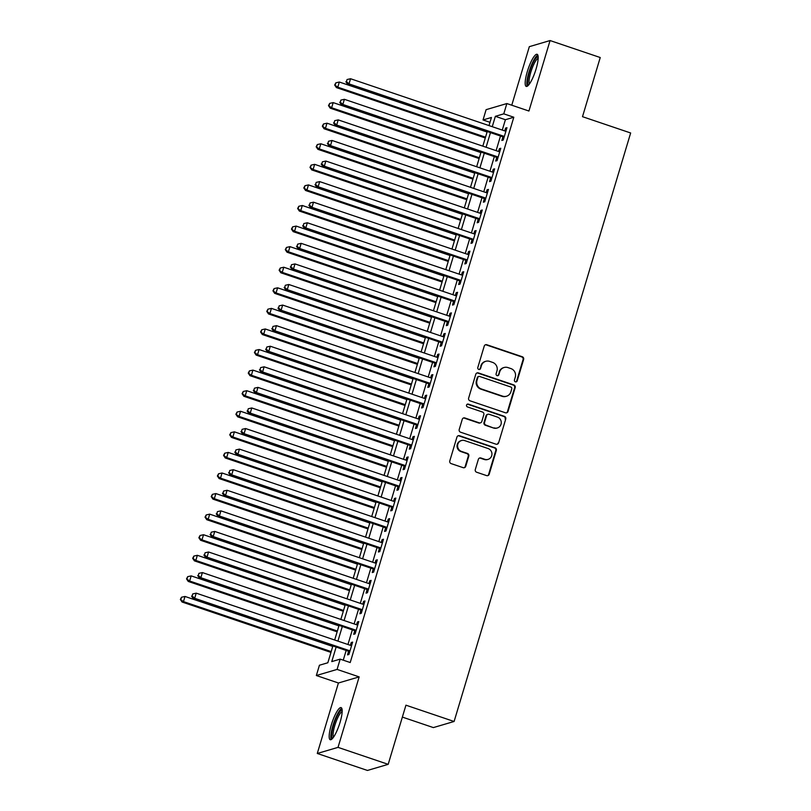 <?xml version="1.0" encoding="UTF-8"?>
<svg xmlns="http://www.w3.org/2000/svg" width="811" height="811" viewBox="0 0 811 811"><rect width="100%" height="100%" fill="white"/><g stroke="black" fill="none" stroke-linecap="round" stroke-linejoin="round"><path stroke-width="1.22" d="M515.39 381.839A1.49 1.44 73.6 0 0 517.195 380.886L523.632 359.425A2.129 2.058 73.6 0 0 522.264 356.739L486.813 344.746A2.129 2.058 73.6 0 0 484.238 346.094L477.801 367.555A1.49 1.44 73.6 0 0 479.595 369.451A1.49 1.44 73.6 0 0 480.558 368.488L481.389 365.71A6.823 6.579 73.6 0 1 489.631 361.382L492.581 362.385A6.823 6.579 73.6 0 1 496.95 370.982L496.119 373.759A1.49 1.44 73.6 0 0 497.913 375.655A1.49 1.44 73.6 0 0 498.877 374.692L499.708 371.914A6.823 6.579 73.6 0 1 507.95 367.586L510.9 368.579A6.823 6.579 73.6 0 1 515.269 377.176L514.438 379.953A1.49 1.44 73.6 0 0 515.39 381.839M515.948 381.91A1.49 1.44 73.6 0 0 516.627 381.048L523.075 359.597A2.129 2.058 73.6 0 0 521.706 356.911L486.255 344.908A2.129 2.058 73.6 0 0 485.333 344.817M479.311 369.512A1.49 1.44 73.6 0 0 479.99 368.65L481.389 365.71M497.63 375.706A1.49 1.44 73.6 0 0 498.309 374.854L499.708 371.914M340.052 722.378A16.95 3.771 -71.3 0 0 341.107 707.608A16.95 3.771 -71.3 0 0 331.304 724.953A16.95 3.771 -71.3 0 0 330.239 739.723A16.95 3.771 -71.3 0 0 340.052 722.378M536.051 69.067A16.95 3.771 -71.3 0 0 537.115 54.296A16.95 3.771 -71.3 0 0 527.302 71.642A16.95 3.771 -71.3 0 0 526.248 86.412A16.95 3.771 -71.3 0 0 536.051 69.067M475.297 469.549A2.129 2.058 73.6 0 0 476.655 472.235L486.61 475.601A2.129 2.058 73.6 0 0 489.185 474.253L496.332 450.419A2.129 2.058 73.6 0 0 494.974 447.733L459.513 435.73A2.129 2.058 73.6 0 0 456.938 437.088L449.791 460.922A2.129 2.058 73.6 0 0 451.149 463.608L463.162 467.673A2.129 2.058 73.6 0 0 465.737 466.315L468.799 456.117A2.129 2.058 73.6 0 0 467.44 453.43L461.479 451.413A5.707 5.495 73.6 0 1 461.489 440.535A5.707 5.495 73.6 0 1 464.723 440.606L488.06 448.513A5.707 5.495 73.6 0 1 488.05 459.391A5.707 5.495 73.6 0 1 484.826 459.32L480.933 458.002A2.129 2.058 73.6 0 0 478.358 459.35L475.297 469.549M388.185 764.337L367.444 770.45L317.283 753.47L338.025 747.367L388.185 764.337L405.936 705.185L454.099 721.486L630.654 132.984L582.501 116.683L600.241 57.53L550.071 40.55L528.934 111.026L506.855 103.555L503.773 113.844L513.809 117.24L350.21 662.526L340.174 659.13L337.092 669.42L316.351 675.522L319.433 665.233L327.847 662.759L332.885 645.951M338.025 747.367L359.161 676.891L337.092 669.42M505.456 412.789A2.129 2.058 73.6 0 0 508.031 411.441L515.178 387.607A2.129 2.058 73.6 0 0 513.809 384.921L478.358 372.918A2.129 2.058 73.6 0 0 475.783 374.276L468.636 398.11A2.129 2.058 73.6 0 0 469.995 400.796L505.456 412.789M505.76 419.013L498.603 442.847A2.129 2.058 73.6 0 1 496.028 444.195L460.577 432.202A2.129 2.058 73.6 0 1 459.208 429.516L462.27 419.317A2.129 2.058 73.6 0 1 464.845 417.959L479.22 422.825A2.129 2.058 73.6 0 0 481.805 421.477L483.832 414.705A2.129 2.058 73.6 0 0 482.464 412.018L467.501 406.95A1.49 1.44 73.6 0 1 467.501 404.111A1.49 1.44 73.6 0 1 468.342 404.121L504.391 416.327A2.129 2.058 73.6 0 1 505.76 419.013L498.603 442.847M550.071 40.55L529.33 46.663L511.761 105.217M502.932 136.856L501.857 140.455L503.256 140.039L506.966 127.692L505.557 128.108L504.726 130.906M496.768 157.435L495.683 161.034L497.082 160.619L500.792 148.271L499.383 148.687L498.552 151.485M490.594 178.004L489.509 181.613L490.908 181.198L494.619 168.85L493.21 169.266L492.378 172.054M484.42 198.583L483.336 202.182L484.735 201.777L488.445 189.429L487.036 189.835L486.205 192.633M478.247 219.163L477.162 222.761L478.561 222.346L482.271 209.998L480.862 210.414L480.031 213.212M472.073 239.742L470.988 243.341L472.387 242.925L476.098 230.577L474.688 230.993L473.857 233.791M465.899 260.311L464.815 263.92L466.213 263.504L469.924 251.157L468.525 251.572L467.683 254.37M459.725 280.89L458.641 284.489L460.04 284.083L463.75 271.736L462.351 272.151L461.51 274.939M453.552 301.469L452.467 305.068L453.866 304.652L457.576 292.315L456.177 292.72L455.336 295.518M447.378 322.048L446.293 325.647L447.702 325.231L451.403 312.884L450.004 313.299L449.162 316.097M441.204 342.617L440.12 346.226L441.529 345.81L445.229 333.463L443.83 333.879L442.988 336.677M435.031 363.196L433.946 366.795L435.355 366.39L439.055 354.042L437.656 354.458L436.815 357.245M428.857 383.775L427.772 387.374L429.181 386.969L432.881 374.621L431.482 375.027L430.641 377.825M422.683 404.354L421.598 407.953L423.007 407.538L426.708 395.19L425.309 395.606L424.467 398.404M416.509 424.934L415.425 428.532L416.834 428.117L420.534 415.769L419.135 416.185L418.294 418.983M410.336 445.503L409.261 449.112L410.66 448.696L414.36 436.348L412.961 436.764L412.12 439.552M404.162 466.082L403.087 469.681L404.486 469.275L408.186 456.928L406.787 457.333L405.946 460.131M397.988 486.661L396.914 490.26L398.313 489.844L402.013 477.507L400.614 477.912L399.772 480.71M391.814 507.24L390.74 510.839L392.139 510.423L395.839 498.076L394.44 498.491L393.599 501.289M385.641 527.809L384.566 531.418L385.965 531.002L389.665 518.655L388.266 519.07L387.425 521.868M379.467 548.388L378.392 551.987L379.791 551.581L383.491 539.234L382.093 539.65L381.251 542.437M373.293 568.967L372.219 572.566L373.618 572.15L377.318 559.813L375.919 560.219L375.077 563.016M367.119 589.546L366.045 593.145L367.444 592.729L371.144 580.382L369.745 580.798L368.904 583.596M360.946 610.125L359.871 613.724L361.27 613.309L364.97 600.961L363.571 601.377L362.73 604.175M354.772 630.694L353.697 634.303L355.096 633.888L358.797 621.54L357.398 621.956L356.556 624.744M513.809 117.24L505.395 119.714L502.283 130.084M500.499 136.025L496.109 150.653M494.325 156.604L489.935 171.233M488.151 177.183L483.761 191.812M481.977 197.762L477.588 212.391M475.804 218.341L471.414 232.96M469.63 238.91L465.25 253.539M463.456 259.49L459.077 274.118M457.282 280.069L452.903 294.697M451.119 300.648L446.729 315.276M444.945 321.217L440.555 335.845M438.771 341.796L434.382 356.424M432.598 362.375L428.208 377.003M426.424 382.954L422.034 397.583M420.25 403.523L415.861 418.152M414.076 424.102L409.687 438.731M407.903 444.681L403.513 459.31M401.729 465.261L397.339 479.889M395.555 485.84L391.166 500.458M389.381 506.409L384.992 521.037M383.208 526.988L378.818 541.616M377.034 547.567L372.644 562.195M370.86 568.146L366.471 582.774M364.686 588.715L360.297 603.343M358.513 609.294L354.123 623.923M352.339 629.873L347.949 644.502M346.165 650.452L343.256 660.174M348.598 651.274L347.524 654.872L348.923 654.467L352.633 642.119L351.224 642.525L350.393 645.323M402.368 717.096L433.358 727.589L454.099 721.486M359.161 676.891L338.42 682.994L317.283 753.47M338.42 682.994L316.351 675.522M489.986 122.309L483.032 119.957L486.113 109.667L506.855 103.555M336.129 647.056L331.77 661.604L340.174 659.13M503.773 113.844L495.359 116.318L492.257 126.688M490.462 132.629L486.083 147.257M484.289 153.208L479.909 167.836M478.125 173.787L473.736 188.416M471.951 194.366L467.562 208.995M465.778 214.945L461.388 229.564M459.604 235.514L455.214 250.143M453.43 256.094L449.041 270.722M447.256 276.673L442.867 291.301M441.083 297.252L436.693 311.88M434.909 317.821L430.519 332.449M428.735 338.4L424.346 353.028M422.561 358.979L418.172 373.607M416.388 379.558L411.998 394.187M410.214 400.137L405.824 414.756M404.04 420.706L399.651 435.335M397.866 441.285L393.477 455.914M391.693 461.864L387.303 476.493M385.519 482.444L381.129 497.072M379.345 503.013L374.956 517.641M373.172 523.592L368.782 538.22M366.998 544.171L362.608 558.799M360.824 564.75L356.435 579.378M354.65 585.319L350.261 599.947M348.477 605.898L344.087 620.527M342.303 626.477L337.913 641.106M489.003 125.583L491.436 117.473L483.032 119.957M334.669 640.011L339.059 625.382M340.843 619.432L345.233 604.803M347.017 598.853L351.406 584.224M353.19 578.273L357.58 563.645M359.364 557.694L363.754 543.076M365.538 537.125L369.928 522.497M371.712 516.546L376.101 501.918M377.885 495.967L382.275 481.339M384.059 475.388L388.449 460.76M390.233 454.819L394.622 440.191M396.407 434.24L400.796 419.611M402.58 413.661L406.97 399.032M408.754 393.082L413.144 378.453M414.928 372.502L419.317 357.884M421.102 351.933L425.481 337.305M427.275 331.354L431.655 316.726M433.439 310.775L437.828 296.147M439.613 290.196L444.002 275.568M445.786 269.627L450.176 254.999M451.96 249.048L456.35 234.42M458.134 228.469L462.523 213.84M464.308 207.89L468.697 193.261M470.481 187.321L474.871 172.692M476.655 166.742L481.045 152.113M482.829 146.162L487.218 131.534M505.395 119.714L495.359 116.318M505.557 128.108L506.723 128.503M499.383 148.687L500.549 149.082M493.21 169.266L494.375 169.651M487.036 189.835L488.202 190.23M480.862 210.414L482.028 210.809M474.688 230.993L475.854 231.388M468.525 251.572L469.681 251.957M462.351 272.151L463.507 272.537M456.177 292.72L457.333 293.116M450.004 313.299L451.159 313.695M443.83 333.879L444.986 334.274M437.656 354.458L438.812 354.843M431.482 375.027L432.638 375.422M425.309 395.606L426.464 396.001M419.135 416.185L420.291 416.58M412.961 436.764L414.117 437.149M406.787 457.333L407.943 457.728M400.614 477.912L401.769 478.308M394.44 498.491L395.596 498.887M388.266 519.07L389.422 519.466M382.093 539.65L383.248 540.035M375.919 560.219L377.085 560.614M369.745 580.798L370.911 581.193M363.571 601.377L364.737 601.772M357.398 621.956L358.563 622.341M351.224 642.525L352.39 642.92M504.077 367.495L503.519 367.667A6.823 6.579 73.6 0 0 499.15 372.077M485.759 361.3L485.201 361.463A6.823 6.579 73.6 0 0 480.832 365.873M506.378 412.88A2.129 2.058 73.6 0 0 507.463 411.603L514.62 387.77A2.129 2.058 73.6 0 0 513.251 385.083L477.801 373.08A2.129 2.058 73.6 0 0 476.878 372.999M511.751 388.895A1.49 1.44 73.6 0 0 510.798 387.009L479.676 376.476A1.49 1.44 73.6 0 0 477.872 377.429L476.99 380.359A6.823 6.579 73.6 0 0 481.359 388.956L502.638 396.153A6.823 6.579 73.6 0 0 510.879 391.825L511.751 388.895M478.835 376.456L478.267 376.628A1.49 1.44 73.6 0 0 477.314 377.591L477.872 377.429M506.5 396.234L505.942 396.397A6.823 6.579 73.6 0 1 502.07 396.315L480.801 389.118A6.823 6.579 73.6 0 1 476.432 380.521L477.314 377.591M496.95 444.286A2.129 2.058 73.6 0 0 498.045 443.009M480.436 422.855L479.869 423.018A2.129 2.058 73.6 0 1 478.662 422.987L464.287 418.121A2.129 2.058 73.6 0 0 463.365 418.04M505.192 419.175A2.129 2.058 73.6 0 0 503.834 416.489L467.785 404.294A1.49 1.44 73.6 0 0 467.227 404.223M494.142 427.873A5.707 5.495 73.6 0 0 501.279 422.592A5.707 5.495 73.6 0 0 497.386 417.067L489.165 414.289A2.129 2.058 73.6 0 0 486.59 415.637L484.562 422.409A2.129 2.058 73.6 0 0 485.921 425.096L493.585 428.036A5.707 5.495 73.6 0 0 496.819 428.107L497.376 427.944M487.958 414.259L487.391 414.421A2.129 2.058 73.6 0 0 486.022 415.8L486.59 415.637M493.585 428.036L485.363 425.258A2.129 2.058 73.6 0 1 483.995 422.572L486.022 415.8M488.05 459.391L487.492 459.553A5.707 5.495 73.6 0 1 484.258 459.482L480.365 458.164A2.129 2.058 73.6 0 0 479.453 458.073M461.489 440.535L460.932 440.708A5.707 5.495 73.6 0 0 460.922 451.585L461.479 451.413M464.085 467.765A2.129 2.058 73.6 0 0 465.179 466.487L468.241 456.289A2.129 2.058 73.6 0 0 466.872 453.602L460.922 451.585M487.533 475.692A2.129 2.058 73.6 0 0 488.617 474.415L495.774 450.581A2.129 2.058 73.6 0 0 494.406 447.895L458.955 435.902A2.129 2.058 73.6 0 0 458.033 435.811M487.066 132.031L339.343 82.033L337.802 87.182L336.403 87.588L485.282 137.982M335.237 84.881L335.855 82.823L334.679 85.043L337.802 87.182L485.525 137.171M335.855 82.823L339.343 82.033M336.403 87.588L334.679 85.043M504.341 136.441L349.014 83.878L350.555 78.738L505.882 131.301M504.097 137.241L347.615 84.293L349.014 83.878L346.449 81.576L347.067 79.519L346.449 81.576M345.891 81.739L347.615 84.293M350.555 78.738L347.067 79.519M528.792 84.831A14.669 3.264 108.7 0 1 529.502 72.007A14.669 3.264 108.7 0 1 538.169 57.094M538.169 58.372A13.584 3.021 -71.3 0 0 530.779 72.27A13.584 3.021 -71.3 0 0 529.553 83.817M537.805 55.047A16.838 3.751 -71.3 0 0 528.944 72.179A16.838 3.751 -71.3 0 0 527.251 86.23M332.784 738.142A14.669 3.264 108.7 0 1 332.692 728.278A14.669 3.264 108.7 0 1 338.998 712.737A14.669 3.264 108.7 0 1 342.171 710.416M342.161 711.683A13.584 3.021 -71.3 0 0 339.87 713.933A13.584 3.021 -71.3 0 0 334.375 726.98A13.584 3.021 -71.3 0 0 333.554 737.128M341.806 708.368A16.838 3.751 -71.3 0 0 339.251 711.044A16.838 3.751 -71.3 0 0 332.581 726.727A16.838 3.751 -71.3 0 0 331.253 739.551M480.903 152.6L333.169 102.612L331.628 107.751L330.229 108.167L479.108 158.55M329.063 105.45L329.682 103.392L328.506 105.623L331.628 107.751L479.352 157.75M329.682 103.392L333.169 102.612M330.229 108.167L328.506 105.623M474.729 173.179L326.995 123.191L325.454 128.331L324.055 128.746L472.945 179.13M322.89 126.029L323.508 123.971L322.332 126.192L325.454 128.331L473.178 178.329M323.508 123.971L326.995 123.191M324.055 128.746L322.332 126.192M468.555 193.758L320.821 143.77L319.281 148.91L317.882 149.325L466.771 199.709M316.716 146.609L317.334 144.551L316.158 146.771L319.281 148.91L467.004 198.898M317.334 144.551L320.821 143.77M317.882 149.325L316.158 146.771M462.382 214.337L314.648 164.339L313.107 169.489L311.708 169.894L460.597 220.288M310.542 167.188L311.16 165.13L309.984 167.35L313.107 169.489L460.83 219.477M311.16 165.13L314.648 164.339M311.708 169.894L309.984 167.35M498.167 157.02L342.84 104.457L344.381 99.307L499.708 151.87M497.924 157.821L341.441 104.862L342.84 104.457L340.275 102.156L340.894 100.098L340.275 102.156M339.718 102.318L341.441 104.862M344.381 99.307L340.894 100.098M491.993 177.599L336.666 125.036L338.207 119.886L493.534 172.449M491.75 178.4L335.267 125.441L336.666 125.036L334.102 122.725L334.72 120.667L334.102 122.725M333.544 122.897L335.267 125.441M338.207 119.886L334.72 120.667M485.819 198.168L330.493 145.605L332.034 140.465L487.36 193.028M485.576 198.979L329.094 146.021L330.493 145.605L327.928 143.304L328.546 141.246L327.928 143.304M327.37 143.466L329.094 146.021M332.034 140.465L328.546 141.246M479.646 218.747L324.319 166.184L325.86 161.044L481.187 213.607M479.402 219.558L322.92 166.6L324.319 166.184L321.754 163.883L322.373 161.825L321.754 163.883M321.197 164.045L322.92 166.6M325.86 161.044L322.373 161.825M456.208 234.916L308.474 184.918L306.933 190.068L305.534 190.473L454.424 240.857M304.368 187.757L304.987 185.699L303.811 187.929L306.933 190.068L454.657 240.056M304.987 185.699L308.474 184.918M305.534 190.473L303.811 187.929M473.472 239.326L318.145 186.763L319.686 181.613L475.013 234.176M473.229 240.127L316.746 187.179L318.145 186.763L315.58 184.462L316.199 182.404L315.58 184.462M315.023 184.624L316.746 187.179M319.686 181.613L316.199 182.404M450.034 255.485L302.3 205.497L300.759 210.637L299.36 211.053L448.25 261.436M298.195 208.336L298.813 206.278L297.637 208.508L300.759 210.637L448.483 260.635M298.813 206.278L302.3 205.497M299.36 211.053L297.637 208.508M467.298 259.905L311.971 207.342L313.512 202.192L468.839 254.755M467.055 260.706L310.572 207.748L311.971 207.342L309.407 205.041L310.025 202.983L309.407 205.041M308.849 205.203L310.572 207.748M313.512 202.192L310.025 202.983M443.86 276.064L296.137 226.076L294.586 231.216L293.187 231.632L442.076 282.015M292.021 228.915L292.639 226.857L291.463 229.077L294.586 231.216L442.319 281.214M292.639 226.857L296.137 226.076M293.187 231.632L291.463 229.077M461.124 280.474L305.798 227.911L307.349 222.772L462.665 275.334M460.881 281.285L304.399 228.327L305.798 227.911L303.233 225.61L303.851 223.552L303.233 225.61M302.675 225.782L304.399 228.327M307.349 222.772L303.851 223.552M437.687 296.644L289.963 246.645L288.412 251.795L287.013 252.211L435.902 302.594M285.847 249.494L286.465 247.436L285.29 249.656L288.412 251.795L436.146 301.783M286.465 247.436L289.963 246.645M287.013 252.211L285.29 249.656M454.951 301.053L299.624 248.49L301.175 243.351L456.492 295.914M454.707 301.864L298.225 248.906L299.624 248.49L297.059 246.189L297.678 244.131L297.059 246.189M296.502 246.351L298.225 248.906M301.175 243.351L297.678 244.131M431.513 317.223L283.789 267.224L282.238 272.374L280.839 272.78L429.729 323.163M279.673 270.073L280.292 268.015L279.116 270.235L282.238 272.374L429.972 322.362M280.292 268.015L283.789 267.224M280.839 272.78L279.116 270.235M448.777 321.632L293.45 269.07L295.001 263.93L450.318 316.493M448.534 322.433L292.051 269.485L293.45 269.07L290.885 266.768L291.504 264.71L290.885 266.768M290.328 266.931L292.051 269.485M295.001 263.93L291.504 264.71M425.339 337.792L277.615 287.804L276.064 292.943L274.665 293.359L423.555 343.742M273.5 290.642L274.118 288.584L272.942 290.814L276.064 292.943L423.798 342.941M274.118 288.584L277.615 287.804M274.665 293.359L272.942 290.814M442.603 342.212L287.276 289.649L288.828 284.499L444.144 337.062M442.36 343.012L285.877 290.054L287.276 289.649L284.712 287.347L285.33 285.29L284.712 287.347M284.154 287.51L285.877 290.054M288.828 284.499L285.33 285.29M419.165 358.371L271.442 308.383L269.891 313.522L268.492 313.938L417.381 364.321M267.326 311.221L267.944 309.163L266.768 311.383L269.891 313.522L417.624 363.521M267.944 309.163L271.442 308.383M268.492 313.938L266.768 311.383M436.43 362.791L281.103 310.228L282.654 305.078L437.97 357.641M436.186 363.592L279.704 310.633L281.103 310.228L278.538 307.916L279.156 305.859L278.538 307.916M277.98 308.089L279.704 310.633M282.654 305.078L279.156 305.859M412.992 378.95L265.268 328.962L263.717 334.102L262.318 334.517L411.207 384.901M261.152 331.8L261.771 329.742L260.595 331.963L263.717 334.102L411.451 384.09M261.771 329.742L265.268 328.962M262.318 334.517L260.595 331.963M430.256 383.36L274.929 330.797L276.48 325.657L431.797 378.22M430.012 384.171L273.53 331.212L274.929 330.797L272.364 328.496L272.983 326.438L272.364 328.496M271.807 328.658L273.53 331.212M276.48 325.657L272.983 326.438M406.818 399.529L259.094 349.531L257.553 354.681L256.144 355.086L405.034 405.48M254.978 352.38L255.597 350.322L254.421 352.542L257.553 354.681L405.277 404.669M255.597 350.322L259.094 349.531M256.144 355.086L254.421 352.542M424.082 403.939L268.765 351.376L270.306 346.236L425.623 398.799M423.839 404.75L267.356 351.792L268.765 351.376L266.19 349.075L266.809 347.017L266.19 349.075M265.633 349.237L267.356 351.792M270.306 346.236L266.809 347.017M400.644 420.098L252.92 370.11L251.38 375.26L249.97 375.665L398.86 426.049M248.805 372.948L249.423 370.891L248.247 373.121L251.38 375.26L399.103 425.248M249.423 370.891L252.92 370.11M249.97 375.665L248.247 373.121M417.908 424.518L262.592 371.955L264.133 366.805L419.459 419.368M417.665 425.319L261.183 372.371L262.592 371.955L260.017 369.654L260.635 367.596L260.017 369.654M259.459 369.816L261.183 372.371M264.133 366.805L260.635 367.596M394.47 440.677L246.747 390.689L245.206 395.829L243.797 396.244L392.686 446.628M242.631 393.528L243.249 391.47L242.073 393.69L245.206 395.829L392.93 445.827M243.249 391.47L246.747 390.689M243.797 396.244L242.073 393.69M411.735 445.097L256.418 392.534L257.959 387.384L413.286 439.947M411.491 445.898L255.009 392.94L256.418 392.534L253.843 390.223L254.461 388.175L253.843 390.223M253.285 390.395L255.009 392.94M257.959 387.384L254.461 388.175M388.297 461.256L240.573 411.268L239.032 416.408L237.623 416.824L386.512 467.207M236.457 414.107L237.076 412.049L235.9 414.269L239.032 416.408L386.756 466.396M237.076 412.049L240.573 411.268M237.623 416.824L235.9 414.269M405.561 465.666L250.244 413.103L251.785 407.963L407.112 460.526M405.328 466.477L248.835 413.519L250.244 413.103L247.669 410.802L248.288 408.744L247.669 410.802M247.112 410.974L248.835 413.519M251.785 407.963L248.288 408.744M382.123 481.835L234.399 431.837L232.858 436.987L231.449 437.403L380.339 487.786M230.294 434.686L230.902 432.628L229.726 434.848L232.858 436.987L380.582 486.975M230.902 432.628L234.399 431.837M231.449 437.403L229.726 434.848M399.387 486.245L244.07 433.682L245.611 428.543L400.938 481.105M399.154 487.056L242.661 434.098L244.07 433.682L241.506 431.381L242.114 429.323L241.506 431.381M240.938 431.543L242.661 434.098M245.611 428.543L242.114 429.323M375.949 502.414L228.226 452.416L226.685 457.566L225.276 457.972L374.165 508.355M224.12 455.265L224.728 453.207L223.552 455.427L226.685 457.566L374.408 507.554M224.728 453.207L228.226 452.416M225.276 457.972L223.552 455.427M393.213 506.824L237.897 454.261L239.438 449.112L394.764 501.685M392.98 507.625L236.488 454.677L237.897 454.261L235.332 451.96L235.94 449.902L235.332 451.96M234.764 452.122L236.488 454.677M239.438 449.112L235.94 449.902M369.775 522.983L222.052 472.995L220.511 478.135L219.112 478.551L367.991 528.934M217.946 475.834L218.564 473.776L217.378 476.006L220.511 478.135L368.235 528.133M218.564 473.776L222.052 472.995M219.112 478.551L217.378 476.006M387.04 527.403L231.723 474.84L233.264 469.691L388.591 522.254M386.806 528.204L230.314 475.246L231.723 474.84L229.158 472.539L229.766 470.481L229.158 472.539M228.59 472.701L230.314 475.246M233.264 469.691L229.766 470.481M363.602 543.563L215.878 493.575L214.337 498.714L212.938 499.13L361.818 549.513M211.772 496.413L212.391 494.355L211.205 496.575L214.337 498.714L362.061 548.712M212.391 494.355L215.878 493.575M212.938 499.13L211.205 496.575M380.876 547.983L225.549 495.409L227.09 490.27L382.417 542.833M380.633 548.783L224.15 495.825L225.549 495.409L222.984 493.108L223.603 491.05L222.984 493.108M222.417 493.281L224.15 495.825M227.09 490.27L223.603 491.05M357.428 564.142L209.704 514.144L208.163 519.293L206.764 519.709L355.644 570.092M205.599 516.992L206.217 514.934L205.031 517.154L208.163 519.293L355.887 569.281M206.217 514.934L209.704 514.144M206.764 519.709L205.031 517.154M374.702 568.552L219.375 515.989L220.916 510.849L376.243 563.412M374.459 569.363L217.977 516.404L219.375 515.989L216.811 513.687L217.429 511.629L216.811 513.687M216.243 513.85L217.977 516.404M220.916 510.849L217.429 511.629M351.254 584.721L203.531 534.723L201.99 539.873L200.591 540.278L349.47 590.672M199.425 537.571L200.043 535.513L198.857 537.734L201.99 539.873L349.713 589.861M200.043 535.513L203.531 534.723M200.591 540.278L198.857 537.734M368.529 589.131L213.202 536.568L214.743 531.428L370.069 583.991M368.285 589.932L211.803 536.983L213.202 536.568L210.637 534.267L211.255 532.209L210.637 534.267M210.069 534.429L211.803 536.983M214.743 531.428L211.255 532.209M345.08 605.29L197.357 555.302L195.816 560.442L194.417 560.857L343.296 611.241M193.251 558.14L193.87 556.082L192.683 558.313L195.816 560.442L343.54 610.44M193.87 556.082L197.357 555.302M194.417 560.857L192.683 558.313M362.355 609.71L207.028 557.147L208.569 551.997L363.896 604.56M362.111 610.511L205.629 557.552L207.028 557.147L204.463 554.846L205.082 552.788L204.463 554.846M203.896 555.008L205.629 557.552M208.569 551.997L205.082 552.788M338.907 625.869L191.183 575.881L189.642 581.021L188.243 581.436L337.123 631.82M187.077 578.719L187.696 576.662L186.52 578.882L189.642 581.021L337.366 631.019M187.696 576.662L191.183 575.881M188.243 581.436L186.52 578.882M356.181 630.289L200.854 577.726L202.395 572.576L357.722 625.139M355.938 631.09L199.455 578.131L200.854 577.726L198.289 575.415L198.908 573.357L198.289 575.415M197.722 575.587L199.455 578.131M202.395 572.576L198.908 573.357M332.733 646.448L185.009 596.46L183.468 601.6L182.069 602.015L330.949 652.399M180.904 599.299L181.522 597.241L180.346 599.461L183.468 601.6L331.192 651.588M181.522 597.241L185.009 596.46M182.069 602.015L180.346 599.461M350.007 650.858L194.681 598.295L196.221 593.155L351.548 645.718M349.764 651.669L193.282 598.711L194.681 598.295L192.116 595.994L192.734 593.936L192.116 595.994M191.558 596.166L193.282 598.711M196.221 593.155L192.734 593.936M516.627 381.048L517.195 380.886M479.99 368.65L480.558 368.488M498.309 374.854L498.877 374.692M486.255 344.908L486.813 344.746M521.706 356.911L522.264 356.739M523.075 359.597L523.632 359.425M477.801 373.08L478.358 372.918M513.251 385.083L513.809 384.921M514.62 387.77L515.178 387.607M507.463 411.603L508.031 411.441M476.432 380.521L476.99 380.359M480.801 389.118L481.359 388.956M502.07 396.315L502.638 396.153M464.287 418.121L464.845 417.959M478.662 422.987L479.22 422.825M467.785 404.294L468.342 404.121M503.834 416.489L504.391 416.327M483.995 422.572L484.562 422.409M485.363 425.258L485.921 425.096M480.365 458.164L480.933 458.002M484.258 459.482L484.826 459.32M466.872 453.602L467.44 453.43M468.241 456.289L468.799 456.117M465.179 466.487L465.737 466.315M458.955 435.902L459.513 435.73M494.406 447.895L494.974 447.733M495.774 450.581L496.332 450.419M488.617 474.415L489.185 474.253"/></g></svg>
